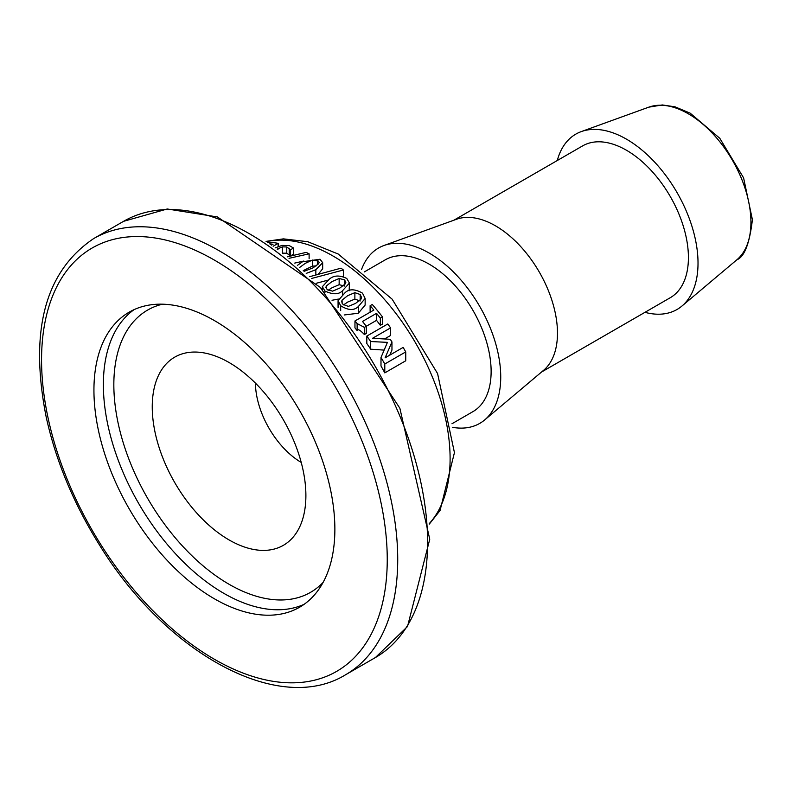 <?xml version="1.0" encoding="UTF-8"?>
<svg xmlns="http://www.w3.org/2000/svg" width="792" height="792" viewBox="0 0 792 792"><rect width="100%" height="100%" fill="white"/><g stroke="black" fill="none" stroke-linecap="round" stroke-linejoin="round"><path stroke-width="1.19" d="M334.868 529.244A170.369 98.366 -120 0 0 260.509 357.786A170.369 98.366 -120 0 0 129.215 312.147A170.369 98.366 -120 0 0 129.215 508.87A170.369 98.366 -120 0 0 299.584 607.236A170.369 98.366 -120 0 0 334.868 529.244M305.89 495.574A108.643 62.726 -120 0 0 193.367 352.064A108.643 62.726 -120 0 0 174.745 482.585A108.643 62.726 -120 0 0 297.089 531.719A108.643 62.726 -120 0 0 305.89 495.574M306.227 273.398L315.84 269.706L322.681 262.716L322.681 268.775L318.166 274.319M277.131 249.114L282.467 246.876L286.763 246.965L290.357 249.668A172.834 99.792 60 0 1 290.565 249.737L293.535 248.015L293.535 254.192L290.565 255.905A165.429 95.515 -120 0 0 290.357 255.836L286.763 253.212L282.467 253.153M327.65 280.229L316.325 283.269M303.781 261.043L294.733 263.083M338.075 307.405L338.065 300.673L340.679 305.752C348.223 310.444 354.093 310.721 358.301 306.563L365.142 298.475L362.498 293.159C354.885 288.823 349.015 288.724 344.896 292.882L338.065 300.673M365.142 298.475L365.142 305.078L358.301 313.246L344.193 314.978M349.421 283.051L346.777 278.467C339.501 274.982 333.63 275.26 329.175 279.299L322.344 286.684L324.958 291.06C332.967 294.753 338.847 294.634 342.58 290.694L349.421 283.051L349.163 290.812M338.352 299.079L332.026 300.267M366.3 333.422L364.379 334.531C360.122 330.007 357.697 328.69 357.133 330.581A165.429 95.515 -120 0 0 354.964 327.868L354.964 320.958A172.834 99.792 60 0 1 357.133 323.591L364.379 327.353L366.3 326.255L366.3 333.422M382.487 316.909L382.487 324.086L380.348 325.314A165.429 95.515 -120 0 0 376.537 320.354L366.3 326.264A172.834 99.792 -120 0 0 362.498 321.443L376.537 313.335A172.834 99.792 60 0 1 380.348 318.146L382.487 316.909A172.834 99.792 -120 0 0 372.26 304.465L370.121 305.702A172.834 99.792 60 0 1 373.844 310.058L354.964 320.958M405.742 351.905L405.742 360.786L384.793 372.883A165.429 95.515 -120 0 0 380.992 365.963L380.992 357.489A172.834 99.792 60 0 1 384.793 364.003L405.742 351.905A172.834 99.792 -120 0 0 403.148 347.411L385.1 357.835L391.961 341.926A172.834 99.792 -120 0 0 390.258 339.293L372.517 338.303L390.565 327.878A172.834 99.792 -120 0 0 387.783 323.978L366.825 336.075A172.834 99.792 60 0 1 370.696 341.53L387.427 342.362L380.992 357.489M384.1 350.104L370.696 349.203A165.429 95.515 -120 0 0 366.825 343.51L366.825 336.075M390.565 327.878L390.565 335.481L384.615 338.917M391.961 341.926L391.961 350.024L389.793 355.123M451.985 423.73L472.972 411.612A87.655 50.609 -120 0 0 491.129 371.488A87.655 50.609 -120 0 0 452.866 283.279A87.655 50.609 -120 0 0 385.328 259.796L364.33 271.913M644.945 312.335A101.237 58.45 -120 0 0 681.971 306.019A101.237 58.45 -120 0 0 698.019 263.132A101.237 58.45 -120 0 0 657.182 164.904A101.237 58.45 -120 0 0 581.269 131.601A101.237 58.45 -120 0 0 557.291 160.509M370.696 341.53L370.696 349.203M384.793 364.003L384.793 372.883M364.379 327.353L364.379 334.531M357.133 323.591L357.133 330.581M370.121 305.702L370.121 312.206M380.348 318.146L380.348 325.314M376.537 313.335L376.537 320.354M326.383 285.892L332.026 281.576L339.154 278.497L344.451 279.804L345.876 282.249L345.332 283.833L339.728 288.11L332.62 291.149L327.284 289.714L325.888 287.377L326.383 285.892L326.383 288.773M344.451 286.031L339.154 284.684L332.026 287.753L328.106 290.317M347.747 295.624L354.875 292.674L360.172 294.495L361.598 297.515L361.053 299.069L355.45 303.475L348.341 306.385L343.005 304.405L341.609 301.683L342.104 300.069L347.747 295.624M360.172 301L354.875 299.109L347.747 302.039L343.53 304.9M289.021 258.321L309.118 253.816A172.834 99.792 -120 0 0 306.128 252.391L287.229 256.865M309.118 253.816L309.118 258.687M311.533 278.487L343.382 269.993L343.382 276.131M343.382 269.993A172.834 99.792 -120 0 0 341.005 268.181L309.672 276.675M282.833 253.4L282.269 252.965M293.535 248.015L289.238 245.579L282.041 245.411L275.151 247.896M282.467 246.876L282.467 253.004M283.259 253.153L283.259 253.737M289.219 248.262L289.219 254.46M290.357 249.668L290.357 255.836M290.565 249.737L290.565 255.905M299.643 267.468L305.286 263.34L312.414 260.073L318.443 261.103L319.136 262.429L318.592 263.786L312.988 267.874L304.049 271.359M316.097 265.973L312.414 266.122L303.237 270.626M322.681 262.716L320.037 259.232L302.435 261.796L297.386 265.379M269.726 243.857L270.765 243.966A172.834 99.792 60 0 1 273.022 244.263L271.547 245.114M273.151 246.243L278.19 243.342A172.834 99.792 -120 0 0 272.171 242.481L267.666 242.461M278.19 243.342L278.19 246.48M541.57 372.012L670.27 297.713A87.655 50.609 -120 0 0 688.416 257.588A87.655 50.609 -120 0 0 650.163 169.379A87.655 50.609 -120 0 0 582.615 145.896L453.915 220.196M452.539 427.333A101.237 58.45 -120 0 0 484.684 419.928L543.579 370.319A87.655 50.609 -120 0 0 557.479 333.185A87.655 50.609 -120 0 0 522.116 248.144A87.655 50.609 -120 0 0 456.39 219.305L383.981 245.5A101.237 58.45 -120 0 0 361.498 269.636M484.684 419.928A101.237 58.45 -120 0 0 500.732 377.032A101.237 58.45 -120 0 0 459.895 278.814A101.237 58.45 -120 0 0 383.981 245.5M255.43 383.13A65.429 37.778 -120 0 0 301.227 462.439M134.066 309.652A170.369 98.366 -120 0 0 138.65 503.425A170.369 98.366 -120 0 0 304.168 604.286M323.096 582.417A162.964 94.09 60 0 1 147.589 498.267A162.964 94.09 60 0 1 162.459 304.187M266.468 241.659A165.429 95.515 60 0 1 387.377 302.801A165.429 95.515 60 0 1 450.103 458.677A165.429 95.515 60 0 1 429.254 523.611M736.887 259.776C744.421 256.895 749.588 243.53 752.4 219.691L743.599 177.873L719.799 138.303L690.178 113.167L675.022 106.821L662.32 104.95L648.777 107.168A88.575 51.133 60 0 1 715.196 136.313A88.575 51.133 60 0 1 750.925 222.245A88.575 51.133 60 0 1 736.887 259.776L681.971 306.019M397.723 559.479A251.846 145.401 -120 0 0 287.793 306.029A251.846 145.401 -120 0 0 93.713 238.56C44.976 271.418 29.155 331.016 46.253 417.344C55.975 461.231 73.735 503.801 99.515 545.044C166.043 653.539 278.843 715.8 345.56 674.774A251.846 145.401 -120 0 0 397.723 559.479M387.248 559.479A244.441 141.125 60 0 1 127.977 582.635A244.441 141.125 60 0 1 127.977 236.947A244.441 141.125 60 0 1 387.248 559.479M93.713 238.56L123.572 221.324A251.846 145.401 60 0 1 317.642 288.793A251.846 145.401 60 0 1 427.581 542.243A251.846 145.401 60 0 1 375.418 657.538L345.56 674.774M342.58 290.694L342.58 294.347M324.958 291.06L324.958 292.357M344.451 279.804L344.451 284.882M339.154 278.497L339.154 284.684M354.875 292.674L354.875 299.109M360.172 294.495L360.172 300.188M340.679 305.752L340.679 310.583M358.301 306.563L358.301 313.246M342.104 300.069L342.104 303.287M277.982 248.569L277.982 249.737M286.763 246.965L286.763 253.212M312.414 260.073L312.414 266.122M317.711 260.578L317.711 264.736M315.84 269.706L315.84 274.953M270.765 243.966L270.765 244.57M266.043 241.382L283.407 238.867L307.712 241.699L338.204 254.024L392.139 299.168L437.58 373.547L454.44 452.628L440.055 510.493L429.284 524.126M648.777 107.168L581.269 131.601M123.572 221.324L167.26 208.989L217.434 216.949L320.384 287.456L399.861 408.227L429.749 539.223L407.514 626.531L375.418 657.538M322.344 289.535L322.344 286.704"/></g></svg>
